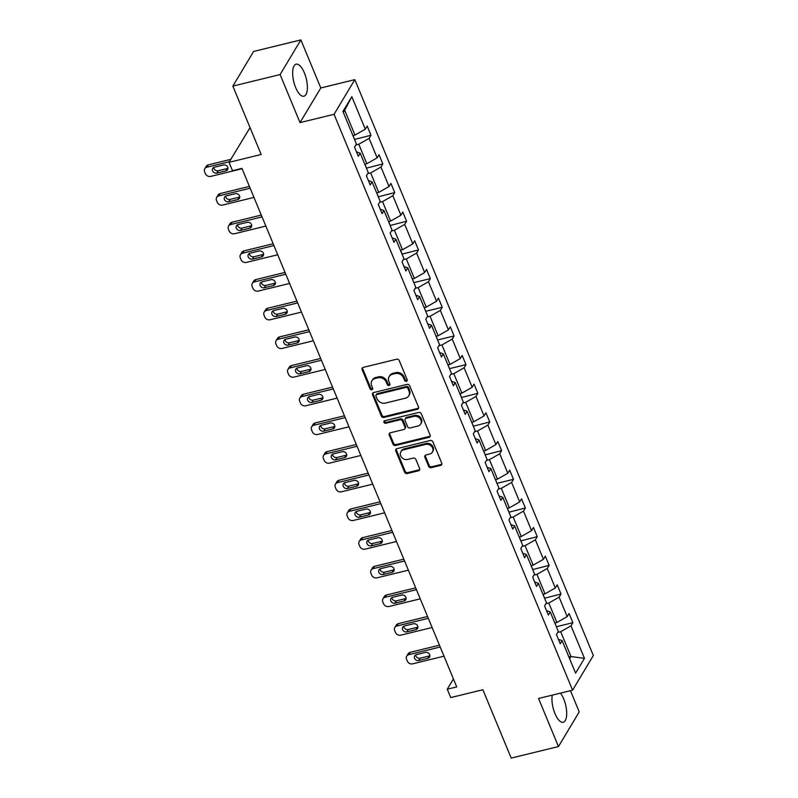 <?xml version="1.0" encoding="UTF-8"?>
<svg xmlns="http://www.w3.org/2000/svg" width="798" height="798" viewBox="0 0 798 798"><rect width="100%" height="100%" fill="white"/><g stroke="black" fill="none" stroke-linecap="round" stroke-linejoin="round"><path stroke-width="1.2" d="M406.401 381.314A1.456 1.247 -149.1 0 0 407.18 379.738L399.239 360.566A2.075 1.776 -149.1 0 0 396.636 359.22L363.23 367.379A2.075 1.776 -149.1 0 0 362.122 369.634L370.063 388.806A1.456 1.247 -149.1 0 0 372.666 388.167L371.639 385.693A6.643 5.686 -149.1 0 1 371.878 380.826A6.643 5.686 -149.1 0 1 375.18 378.461L377.963 377.783A6.643 5.686 -149.1 0 1 386.292 382.112L387.319 384.586A1.456 1.247 -149.1 0 0 389.923 383.958L388.895 381.474A6.643 5.686 -149.1 0 1 389.135 376.606A6.643 5.686 -149.1 0 1 392.436 374.252L395.219 373.564A6.643 5.686 -149.1 0 1 403.549 377.893L404.576 380.367A1.456 1.247 -149.1 0 0 406.401 381.314M389.135 376.606L389.693 375.668A6.643 5.686 -149.1 0 1 393.005 373.314L395.788 372.626A6.643 5.686 -149.1 0 1 404.117 376.955L405.145 379.429A1.456 1.247 -149.1 0 0 407.279 380.257M362.561 367.698A2.075 1.776 -149.1 0 0 362.681 368.696L370.621 387.868A1.456 1.247 -149.1 0 0 372.766 388.696M371.878 380.826L372.437 379.888A6.643 5.686 -149.1 0 1 375.738 377.534L378.521 376.846A6.643 5.686 -149.1 0 1 386.86 381.175L387.888 383.648A1.456 1.247 -149.1 0 0 390.023 384.476M552.276 695.128A16.489 6.434 76.3 0 0 554.949 713.552A16.489 6.434 76.3 0 0 563.248 722.26A16.489 6.434 76.3 0 0 563.707 698.938A16.489 6.434 76.3 0 0 560.455 693.133M304.397 72.897A16.489 6.434 76.3 0 0 296.098 64.189A16.489 6.434 76.3 0 0 295.639 87.511A16.489 6.434 76.3 0 0 303.928 96.219A16.489 6.434 76.3 0 0 304.397 72.897M232.846 86.104L253.614 51.451L300.886 39.9L280.108 74.553L232.846 86.104L261.165 154.483L229.026 162.343L232.487 170.702L241.944 168.388L456.725 686.908L447.269 689.213L450.73 697.582L482.87 689.721L511.199 758.1L558.46 746.549L579.228 711.896L570.45 690.689M428.636 466.331A2.075 1.776 -149.1 0 0 431.239 467.678L440.616 465.394A2.075 1.776 -149.1 0 0 441.723 463.129L432.905 441.843A2.075 1.776 -149.1 0 0 430.302 440.496L396.895 448.656A2.075 1.776 -149.1 0 0 395.788 450.92L404.606 472.207A2.075 1.776 -149.1 0 0 407.209 473.553L418.531 470.79A2.075 1.776 -149.1 0 0 419.638 468.526L415.868 459.419A2.075 1.776 -149.1 0 0 413.264 458.072L407.648 459.439A5.546 4.748 -149.1 0 1 401.693 457.434A5.546 4.748 -149.1 0 1 400.885 451.758A5.546 4.748 -149.1 0 1 403.648 449.793L425.643 444.416A5.546 4.748 -149.1 0 1 431.598 446.421A5.546 4.748 -149.1 0 1 432.406 452.097A5.546 4.748 -149.1 0 1 429.643 454.062L425.972 454.96A2.075 1.776 -149.1 0 0 424.865 457.224L428.636 466.331L429.204 465.394A2.075 1.776 -149.1 0 0 431.808 466.74L441.174 464.456A2.075 1.776 -149.1 0 0 441.843 464.137M280.108 74.553L300.018 122.623L334.053 114.304L572.585 690.17L538.55 698.479L558.46 746.549M417.374 409.284A2.075 1.776 -149.1 0 0 418.481 407.02L409.663 385.733A2.075 1.776 -149.1 0 0 407.06 384.387L373.654 392.546A2.075 1.776 -149.1 0 0 372.546 394.801L381.364 416.097A2.075 1.776 -149.1 0 0 383.968 417.444L417.374 409.284L417.933 408.347A2.075 1.776 -149.1 0 0 418.601 408.027M421.284 413.793L430.102 435.08A2.075 1.776 -149.1 0 1 428.995 437.334L395.589 445.503A2.075 1.776 -149.1 0 1 392.985 444.147L389.215 435.04A2.075 1.776 -149.1 0 1 390.322 432.785L403.868 429.474A2.075 1.776 -149.1 0 0 404.975 427.209L402.471 421.164A2.075 1.776 -149.1 0 0 399.868 419.818L385.763 423.269A1.456 1.247 -149.1 0 1 384.716 420.736L418.681 412.436A2.075 1.776 -149.1 0 1 421.284 413.793M558.391 639.298L562.131 640.624L560.246 643.767L556.435 634.58L558.321 631.437L550.251 611.956L548.366 615.088L544.565 605.901L546.44 602.759L538.371 583.278L536.495 586.42L532.685 577.223L534.57 574.091L526.49 554.61L524.615 557.742L520.805 548.555L522.69 545.413L514.62 525.932L512.735 529.074L508.934 519.877L510.81 516.745L502.74 497.264L500.865 500.396L497.054 491.209L498.93 488.067L490.86 468.586L488.984 471.728L485.174 462.531L487.059 459.399L478.99 439.907L477.104 443.05L473.304 433.863L475.179 430.721L467.109 411.239L465.234 414.371L461.424 405.185L463.299 402.052L455.229 382.561L453.354 385.703L449.543 376.516L451.429 373.374L443.359 353.893L441.474 357.025L437.673 347.838L439.548 344.696L431.479 325.215L429.603 328.357L425.793 319.16L427.668 316.028L419.598 296.547L417.723 299.679L413.913 290.492L415.798 287.35L407.728 267.869L405.843 271.011L402.042 261.814L403.918 258.682L395.848 239.201L393.973 242.333L390.162 233.146L392.037 230.004L383.968 210.522L382.092 213.665L378.282 204.468L380.167 201.335L372.097 181.854L370.212 184.986L366.412 175.799L368.287 172.657L360.217 153.176L358.332 156.318L354.531 147.121L356.407 143.989L342.931 111.451L351.808 96.658L365.284 129.186L367.16 126.044L370.97 135.241L369.085 138.373L377.155 157.864L379.04 154.722L382.841 163.909L380.965 167.051L389.035 186.532L390.91 183.4L394.721 192.587L392.845 195.719L400.915 215.211L402.791 212.069L406.601 221.255L404.716 224.398L412.785 243.879L414.671 240.747L418.471 249.934L416.596 253.076L424.666 272.557L426.541 269.415L430.351 278.612L428.476 281.744L436.546 301.225L438.421 298.093L442.232 307.28L440.346 310.422L448.416 329.903L450.301 326.761L454.102 335.958L452.227 339.09L460.296 358.571L462.172 355.439L465.982 364.626L464.107 367.768L472.177 387.249L474.052 384.107L477.862 393.304L475.977 396.436L484.047 415.928L485.932 412.785L489.733 421.972L487.857 425.115L495.927 444.596L497.802 441.454L501.613 450.651L499.738 453.783L507.807 473.274L509.683 470.132L513.493 479.319L511.608 482.461L519.678 501.942L521.563 498.81L525.363 507.997L523.488 511.129L531.558 530.62L533.443 527.478L537.244 536.665L535.368 539.807L543.438 559.288L545.313 556.156L549.124 565.343L547.238 568.485L555.308 587.966L557.194 584.824L561.004 594.021L559.119 597.153L567.188 616.635L569.074 613.502L572.874 622.689L570.999 625.832L584.475 658.36L575.597 673.163L562.131 640.624M334.053 114.304L354.821 79.65L593.353 655.507L572.585 690.17M545.852 603.757L548.825 603.029L556.894 622.51L554.829 623.019M556.894 622.51L567.188 616.635M548.825 603.029L559.119 597.153M546.52 610.62L550.251 611.956M533.972 575.079L536.944 574.361L545.014 593.842L542.959 594.34M545.014 593.842L555.308 587.966M536.944 574.361L547.238 568.485M534.64 581.951L538.371 583.278M522.091 546.411L525.064 545.682L533.134 565.164L531.079 565.672M533.134 565.164L543.438 559.288M525.064 545.682L535.368 539.807M522.76 553.273L526.49 554.61M510.221 517.732L513.194 517.004L521.264 536.495L519.199 536.994M521.264 536.495L531.558 530.62M513.194 517.004L523.488 511.129M510.89 524.605L514.62 525.932M498.341 489.064L501.314 488.336L509.383 507.817L507.319 508.326M509.383 507.817L519.678 501.942M501.314 488.336L511.608 482.461M499.009 495.927L502.74 497.264M486.461 460.386L489.433 459.658L497.503 479.149L495.448 479.648M497.503 479.149L507.807 473.274M489.433 459.658L499.738 453.783M487.129 467.249L490.86 468.586M474.591 431.718L477.563 430.99L485.633 450.471L483.568 450.97M485.633 450.471L495.927 444.596M477.563 430.99L487.857 425.115M475.259 438.581L478.99 439.907M462.71 403.04L465.683 402.312L473.753 421.793L471.688 422.302M473.753 421.793L484.047 415.928M465.683 402.312L475.977 396.436M463.379 409.903L467.109 411.239M450.83 374.362L453.803 373.644L461.872 393.125L459.818 393.623M461.872 393.125L472.177 387.249M453.803 373.644L464.107 367.768M451.498 381.235L455.229 382.561M438.95 345.694L441.922 344.965L450.002 364.447L447.937 364.955M450.002 364.447L460.296 358.571M441.922 344.965L452.227 339.09M439.628 352.556L443.359 353.893M427.08 317.015L430.052 316.297L438.122 335.778L436.057 336.277M438.122 335.778L448.416 329.903M430.052 316.297L440.346 310.422M427.748 323.888L431.479 325.215M415.199 288.347L418.172 287.619L426.242 307.1L424.187 307.609M426.242 307.1L436.546 301.225M418.172 287.619L428.476 281.744M415.868 295.21L419.598 296.547M403.319 259.669L406.292 258.941L414.361 278.432L412.307 278.931M414.361 278.432L424.666 272.557M406.292 258.941L416.596 253.076M403.997 266.542L407.728 267.869M391.449 231.001L394.421 230.273L402.491 249.754L400.426 250.263M402.491 249.754L412.785 243.879M394.421 230.273L404.716 224.398M392.117 237.864L395.848 239.201M379.569 202.323L382.541 201.595L390.611 221.086L388.556 221.585M390.611 221.086L400.915 215.211M382.541 201.595L392.845 195.719M380.237 209.186L383.968 210.522M367.688 173.655L370.661 172.927L378.731 192.408L376.676 192.907M378.731 192.408L389.035 186.532M370.661 172.927L380.965 167.051M368.367 180.518L372.097 181.854M355.818 144.977L358.791 144.248L366.861 163.73L364.796 164.238M366.861 163.73L377.155 157.864M358.791 144.248L369.085 138.373M356.487 151.839L360.217 153.176M351.808 96.658L344.706 110.244L354.98 135.062L352.925 135.56M354.98 135.062L365.284 129.186M250.043 127.62L229.026 162.343M300.018 122.623L320.796 87.97L300.886 39.9M320.796 87.97L354.821 79.65M453.424 678.948L447.269 689.213M569.632 658.749L570.979 656.515L560.695 631.707L557.722 632.425M568.914 657.023L570.979 656.515L584.475 658.36M344.706 110.244L343.359 112.488M560.695 631.707L570.999 625.832M354.541 139.46L370.97 135.241M366.412 168.139L382.841 163.909M378.292 196.807L394.721 192.587M390.172 225.485L406.601 221.255M402.042 254.153L418.471 249.934M413.933 282.622L430.351 278.612M425.813 311.29L442.232 307.28M437.693 339.968L454.102 335.958M449.563 368.636L465.982 364.626M461.434 397.524L477.862 393.304M473.304 426.202L489.733 421.972M485.184 454.87L501.613 450.651M497.074 483.339L513.493 479.319M508.934 512.216L525.363 507.997M520.815 540.894L537.244 536.665M532.695 569.572L549.124 565.343M544.565 598.241L561.004 594.021M556.455 626.699L572.874 622.689M372.995 392.865A2.075 1.776 -149.1 0 0 373.105 393.873L381.933 415.16A2.075 1.776 -149.1 0 0 384.526 416.506L417.933 408.347M407.888 388.357A1.456 1.247 -149.1 0 0 406.062 387.409L376.746 394.571A1.456 1.247 -149.1 0 0 375.968 396.157L377.055 398.771A6.643 5.686 -149.1 0 0 385.384 403.09L405.424 398.192A6.643 5.686 -149.1 0 0 408.726 395.838A6.643 5.686 -149.1 0 0 408.975 390.97L407.888 388.357L408.446 387.419A1.456 1.247 -149.1 0 0 406.631 386.471L406.062 387.409M376.018 395.09L376.586 394.152A1.456 1.247 -149.1 0 1 377.304 393.633L406.631 386.471M408.726 395.838L409.294 394.9A6.643 5.686 -149.1 0 0 409.534 390.032L408.975 390.97M408.446 387.419L409.534 390.032M389.653 433.105A2.075 1.776 -149.1 0 0 389.773 434.102L393.544 443.209A2.075 1.776 -149.1 0 0 396.147 444.566L429.553 436.396A2.075 1.776 -149.1 0 0 430.222 436.077M404.905 428.735L405.464 427.798A2.075 1.776 -149.1 0 0 405.544 426.272L403.04 420.227A2.075 1.776 -149.1 0 0 400.436 418.88L386.332 422.332L385.763 423.269M384.407 420.865A1.456 1.247 -149.1 0 0 386.332 422.332M417.923 426.032A5.546 4.748 -149.1 0 0 420.686 424.057A5.546 4.748 -149.1 0 0 419.878 418.381A5.546 4.748 -149.1 0 0 413.933 416.386L406.182 418.272A2.075 1.776 -149.1 0 0 405.075 420.536L407.579 426.581A2.075 1.776 -149.1 0 0 410.182 427.928L417.923 426.032M420.686 424.057L421.254 423.13A5.546 4.748 -149.1 0 0 420.446 417.444A5.546 4.748 -149.1 0 0 414.491 415.449L413.933 416.386M405.145 419.01L405.713 418.072A2.075 1.776 -149.1 0 1 406.741 417.334L414.491 415.449M425.314 455.279A2.075 1.776 -149.1 0 0 425.424 456.286L429.204 465.394M432.406 452.097L432.965 451.159A5.546 4.748 -149.1 0 0 432.157 445.484A5.546 4.748 -149.1 0 0 426.202 443.479L425.643 444.416M400.885 451.758L401.454 450.82A5.546 4.748 -149.1 0 1 404.217 448.855L426.202 443.479M396.237 448.975A2.075 1.776 -149.1 0 0 396.347 449.982L405.165 471.269A2.075 1.776 -149.1 0 0 407.768 472.616L419.09 469.852A2.075 1.776 -149.1 0 0 419.758 469.533M230.802 159.371L208.308 164.867A4.229 3.621 30.9 0 0 206.203 166.373L204.797 168.717A4.229 3.621 -149.1 0 0 204.647 171.809L205.405 173.655A4.229 3.621 -149.1 0 0 210.712 176.408L242.083 168.737M204.797 168.717A4.229 3.621 -149.1 0 1 206.901 167.211L229.405 161.715M354.561 139.261L353.015 135.54M213.754 167.44A3.382 2.893 -149.1 0 0 218.233 170.742L227.31 168.528A3.382 2.893 -149.1 0 0 227.949 168.288M216.837 173.086L225.904 170.872A3.382 2.893 -149.1 0 0 223.47 164.987L214.393 167.201A3.382 2.893 -149.1 0 0 216.837 173.086L218.233 170.742M249.405 186.403L220.188 193.545A4.229 3.621 30.9 0 0 218.083 195.051L216.677 197.385A4.229 3.621 -149.1 0 0 216.527 200.488L217.285 202.323A4.229 3.621 -149.1 0 0 222.592 205.076L253.964 197.405M216.677 197.385A4.229 3.621 -149.1 0 1 218.782 195.889L250.153 188.218M366.432 167.939L364.895 164.218M225.635 196.118A3.382 2.893 -149.1 0 0 230.113 199.42L239.191 197.196A3.382 2.893 -149.1 0 0 239.829 196.966M228.707 201.764L237.784 199.54A3.382 2.893 -149.1 0 0 235.35 193.665L226.273 195.879A3.382 2.893 -149.1 0 0 228.707 201.764L230.113 199.42M261.285 215.081L232.058 222.223A4.229 3.621 30.9 0 0 229.964 223.719L228.557 226.063A4.229 3.621 -149.1 0 0 228.398 229.166L229.166 231.001A4.229 3.621 -149.1 0 0 234.462 233.754L265.844 226.083M228.557 226.063A4.229 3.621 -149.1 0 1 230.662 224.557L262.033 216.896M378.312 196.607L376.766 192.887M237.515 224.787A3.382 2.893 -149.1 0 0 241.994 228.088L251.071 225.874A3.382 2.893 -149.1 0 0 251.709 225.635M240.587 230.432L249.664 228.218A3.382 2.893 -149.1 0 0 247.23 222.333L238.153 224.547A3.382 2.893 -149.1 0 0 240.587 230.432L241.994 228.088M273.155 243.749L243.939 250.891A4.229 3.621 30.9 0 0 241.834 252.397L240.437 254.742A4.229 3.621 -149.1 0 0 240.278 257.834L241.036 259.669A4.229 3.621 -149.1 0 0 246.343 262.422L277.714 254.752M240.437 254.742A4.229 3.621 -149.1 0 1 242.532 253.235L273.914 245.565M390.192 225.285L388.646 221.565M249.385 253.465A3.382 2.893 -149.1 0 0 253.864 256.766L262.941 254.552A3.382 2.893 -149.1 0 0 263.579 254.313M252.467 259.111L261.545 256.886A3.382 2.893 -149.1 0 0 259.101 251.011L250.023 253.225A3.382 2.893 -149.1 0 0 252.467 259.111L253.864 256.766M285.036 272.427L255.819 279.569A4.229 3.621 30.9 0 0 253.714 281.066L252.308 283.41A4.229 3.621 -149.1 0 0 252.158 286.512L252.916 288.347A4.229 3.621 -149.1 0 0 258.223 291.1L289.594 283.43M252.308 283.41A4.229 3.621 -149.1 0 1 254.412 281.903L285.794 274.243M402.062 253.964L400.526 250.233M261.265 282.133A3.382 2.893 -149.1 0 0 265.744 285.435L274.821 283.22A3.382 2.893 -149.1 0 0 275.46 282.981M264.338 287.779L273.415 285.564A3.382 2.893 -149.1 0 0 270.981 279.679L261.904 281.903A3.382 2.893 -149.1 0 0 264.338 287.779L265.744 285.435M296.916 301.095L267.699 308.237A4.229 3.621 30.9 0 0 265.594 309.744L264.188 312.088A4.229 3.621 -149.1 0 0 264.028 315.18L264.796 317.015A4.229 3.621 -149.1 0 0 270.093 319.769L301.474 312.108M264.188 312.088A4.229 3.621 -149.1 0 1 266.293 310.582L297.664 302.911M413.923 282.831L412.396 278.911M273.145 310.811A3.382 2.893 -149.1 0 0 277.624 314.113L286.701 311.898A3.382 2.893 -149.1 0 0 287.34 311.659M276.218 316.457L285.295 314.232A3.382 2.893 -149.1 0 0 282.861 308.357L273.784 310.572A3.382 2.893 -149.1 0 0 276.218 316.457L277.624 314.113M308.796 329.774L279.569 336.916A4.229 3.621 30.9 0 0 277.465 338.412L276.068 340.756A4.229 3.621 -149.1 0 0 275.909 343.858L276.667 345.694A4.229 3.621 -149.1 0 0 281.973 348.447L313.355 340.776M276.068 340.756A4.229 3.621 -149.1 0 1 278.163 339.26L309.544 331.589M425.803 311.509L424.277 307.579M285.016 339.479A3.382 2.893 -149.1 0 0 289.494 342.791L298.572 340.566A3.382 2.893 -149.1 0 0 299.21 340.327M288.098 345.125L297.175 342.911A3.382 2.893 -149.1 0 0 294.731 337.025L285.664 339.25A3.382 2.893 -149.1 0 0 288.098 345.125L289.494 342.791M320.666 358.442L291.45 365.584A4.229 3.621 30.9 0 0 289.345 367.09L287.938 369.434A4.229 3.621 -149.1 0 0 287.789 372.526L288.547 374.372A4.229 3.621 -149.1 0 0 293.854 377.115L325.225 369.454M287.938 369.434A4.229 3.621 -149.1 0 1 290.043 367.928L321.424 360.257M437.673 340.177L436.157 336.257M296.896 368.157A3.382 2.893 -149.1 0 0 301.375 371.459L310.452 369.245A3.382 2.893 -149.1 0 0 311.09 369.005M299.968 373.803L309.045 371.579A3.382 2.893 -149.1 0 0 306.612 365.703L297.534 367.918A3.382 2.893 -149.1 0 0 299.968 373.803L301.375 371.459M332.547 387.12L303.33 394.262A4.229 3.621 30.9 0 0 301.225 395.768L299.819 398.102A4.229 3.621 -149.1 0 0 299.659 401.204L300.427 403.04A4.229 3.621 -149.1 0 0 305.724 405.793L337.105 398.122M299.819 398.102A4.229 3.621 -149.1 0 1 301.923 396.606L333.295 388.935M449.553 368.856L448.027 364.935M308.776 396.825A3.382 2.893 -149.1 0 0 313.255 400.137L322.332 397.913A3.382 2.893 -149.1 0 0 322.971 397.683M311.848 402.471L320.926 400.257A3.382 2.893 -149.1 0 0 318.492 394.372L309.415 396.596A3.382 2.893 -149.1 0 0 311.848 402.471L313.255 400.137M344.427 415.798L315.2 422.93A4.229 3.621 30.9 0 0 313.095 424.436L311.699 426.78A4.229 3.621 -149.1 0 0 311.539 429.873L312.297 431.718A4.229 3.621 -149.1 0 0 317.604 434.471L348.985 426.8M311.699 426.78A4.229 3.621 -149.1 0 1 313.804 425.274L345.175 417.603M461.453 397.324L459.907 393.604M320.646 425.504A3.382 2.893 -149.1 0 0 325.125 428.805L334.202 426.591A3.382 2.893 -149.1 0 0 334.841 426.351M323.729 431.149L332.806 428.935A3.382 2.893 -149.1 0 0 330.362 423.05L321.295 425.264A3.382 2.893 -149.1 0 0 323.729 431.149L325.125 428.805M356.297 444.466L327.08 451.608A4.229 3.621 30.9 0 0 324.976 453.114L323.569 455.449A4.229 3.621 -149.1 0 0 323.419 458.551L324.178 460.386A4.229 3.621 -149.1 0 0 329.484 463.139L360.856 455.468M323.569 455.449A4.229 3.621 -149.1 0 1 325.674 453.952L357.055 446.281M473.324 426.002L471.788 422.282M332.527 454.182A3.382 2.893 -149.1 0 0 337.005 457.483L346.083 455.259A3.382 2.893 -149.1 0 0 346.721 455.03M335.599 459.818L344.676 457.603A3.382 2.893 -149.1 0 0 342.242 451.718L333.165 453.942A3.382 2.893 -149.1 0 0 335.599 459.818L337.005 457.483M368.177 473.144L338.96 480.286A4.229 3.621 30.9 0 0 336.856 481.783L335.449 484.127A4.229 3.621 -149.1 0 0 335.29 487.219L336.058 489.064A4.229 3.621 -149.1 0 0 341.364 491.817L372.736 484.147M335.449 484.127A4.229 3.621 -149.1 0 1 337.554 482.62L368.925 474.96M485.204 454.67L483.658 450.95M344.407 482.85A3.382 2.893 -149.1 0 0 348.886 486.152L357.963 483.937A3.382 2.893 -149.1 0 0 358.601 483.698M347.479 488.496L356.556 486.281A3.382 2.893 -149.1 0 0 354.122 480.396L345.045 482.61A3.382 2.893 -149.1 0 0 347.479 488.496L348.886 486.152M380.057 501.812L350.831 508.954A4.229 3.621 30.9 0 0 348.726 510.461L347.329 512.795A4.229 3.621 -149.1 0 0 347.17 515.897L347.928 517.732A4.229 3.621 -149.1 0 0 353.235 520.486L384.616 512.815M347.329 512.795A4.229 3.621 -149.1 0 1 349.434 511.299L380.806 503.628M497.064 483.548L495.538 479.628M356.287 511.528A3.382 2.893 -149.1 0 0 360.766 514.83L369.833 512.605A3.382 2.893 -149.1 0 0 370.471 512.376M359.359 517.174L368.437 514.949A3.382 2.893 -149.1 0 0 365.993 509.074L356.925 511.289A3.382 2.893 -149.1 0 0 359.359 517.174L360.766 514.83M391.928 530.49L362.711 537.633A4.229 3.621 30.9 0 0 360.606 539.129L359.2 541.473A4.229 3.621 -149.1 0 0 359.05 544.575L359.808 546.411A4.229 3.621 -149.1 0 0 365.115 549.164L396.486 541.493M359.2 541.473A4.229 3.621 -149.1 0 1 361.304 539.967L392.686 532.306M508.954 512.017L507.418 508.296M368.157 540.196A3.382 2.893 -149.1 0 0 372.636 543.498L381.713 541.283A3.382 2.893 -149.1 0 0 382.352 541.044M371.23 545.842L380.307 543.628A3.382 2.893 -149.1 0 0 377.873 537.742L368.796 539.957A3.382 2.893 -149.1 0 0 371.23 545.842L372.636 543.498M403.808 559.159L374.591 566.301A4.229 3.621 30.9 0 0 372.486 567.807L371.08 570.151A4.229 3.621 -149.1 0 0 370.92 573.243L371.688 575.079A4.229 3.621 -149.1 0 0 376.995 577.832L408.367 570.171M371.08 570.151A4.229 3.621 -149.1 0 1 373.185 568.645L404.556 560.974M520.835 540.695L519.289 536.974M380.038 568.874A3.382 2.893 -149.1 0 0 384.516 572.176L393.594 569.962A3.382 2.893 -149.1 0 0 394.232 569.722M383.11 574.52L392.187 572.296A3.382 2.893 -149.1 0 0 389.753 566.42L380.676 568.635A3.382 2.893 -149.1 0 0 383.11 574.52L384.516 572.176M415.688 587.837L386.461 594.979A4.229 3.621 30.9 0 0 384.357 596.475L382.96 598.819A4.229 3.621 -149.1 0 0 382.801 601.921L383.559 603.757A4.229 3.621 -149.1 0 0 388.865 606.51L420.247 598.839M382.96 598.819A4.229 3.621 -149.1 0 1 385.065 597.313L416.436 589.652M532.715 569.373L531.169 565.642M391.918 597.542A3.382 2.893 -149.1 0 0 396.397 600.844L405.464 598.63A3.382 2.893 -149.1 0 0 406.102 598.39M394.99 603.188L404.067 600.974A3.382 2.893 -149.1 0 0 401.623 595.089L392.556 597.313A3.382 2.893 -149.1 0 0 394.99 603.188L396.397 600.844M427.558 616.505L398.342 623.647A4.229 3.621 30.9 0 0 396.237 625.153L394.83 627.497A4.229 3.621 -149.1 0 0 394.681 630.59L395.439 632.425A4.229 3.621 -149.1 0 0 400.746 635.178L432.117 627.517M394.83 627.497A4.229 3.621 -149.1 0 1 396.935 625.991L428.317 618.32M544.585 598.041L543.049 594.32M403.788 626.221A3.382 2.893 -149.1 0 0 408.267 629.522L417.344 627.308A3.382 2.893 -149.1 0 0 417.982 627.068M406.87 631.866L415.938 629.642A3.382 2.893 -149.1 0 0 413.504 623.767L404.426 625.981A3.382 2.893 -149.1 0 0 406.87 631.866L408.267 629.522M439.439 645.183L410.222 652.325A4.229 3.621 30.9 0 0 408.117 653.821L406.711 656.165A4.229 3.621 -149.1 0 0 406.561 659.268L407.319 661.103A4.229 3.621 -149.1 0 0 412.626 663.856L443.997 656.185M406.711 656.165A4.229 3.621 -149.1 0 1 408.815 654.669L440.187 646.998M556.445 626.919L554.919 622.989M415.668 654.889A3.382 2.893 -149.1 0 0 420.147 658.2L429.224 655.976A3.382 2.893 -149.1 0 0 429.863 655.737M418.741 660.535L427.818 658.32A3.382 2.893 -149.1 0 0 425.384 652.435L416.307 654.659A3.382 2.893 -149.1 0 0 418.741 660.535L420.147 658.2M404.117 376.955L403.549 377.893M395.788 372.626L395.219 373.564M393.005 373.314L392.436 374.252M387.888 383.648L387.319 384.586M386.86 381.175L386.292 382.112M378.521 376.846L377.963 377.783M375.738 377.534L375.18 378.461M370.621 387.868L370.063 388.806M362.681 368.696L362.122 369.634M405.145 379.429L404.576 380.367M384.526 416.506L383.968 417.444M381.933 415.16L381.364 416.097M373.105 393.873L372.546 394.801M377.304 393.633L376.746 394.571M429.553 436.396L428.995 437.334M396.147 444.566L395.589 445.503M393.544 443.209L392.985 444.147M389.773 434.102L389.215 435.04M405.544 426.272L404.975 427.209M403.04 420.227L402.471 421.164M400.436 418.88L399.868 419.818M406.741 417.334L406.182 418.272M425.424 456.286L424.865 457.224M404.217 448.855L403.648 449.793M419.09 469.852L418.531 470.79M407.768 472.616L407.209 473.553M405.165 471.269L404.606 472.207M396.347 449.982L395.788 450.92M441.174 464.456L440.616 465.394M431.808 466.74L431.239 467.678M206.901 167.211L208.308 164.867M227.31 168.528L225.904 170.872M218.782 195.889L220.188 193.545M239.191 197.196L237.784 199.54M230.662 224.557L232.058 222.223M251.071 225.874L249.664 228.218M242.532 253.235L243.939 250.891M262.941 254.552L261.545 256.886M254.412 281.903L255.819 279.569M274.821 283.22L273.415 285.564M266.293 310.582L267.699 308.237M286.701 311.898L285.295 314.232M278.163 339.26L279.569 336.916M298.572 340.566L297.175 342.911M290.043 367.928L291.45 365.584M310.452 369.245L309.045 371.579M301.923 396.606L303.33 394.262M322.332 397.913L320.926 400.257M313.804 425.274L315.2 422.93M334.202 426.591L332.806 428.935M325.674 453.952L327.08 451.608M346.083 455.259L344.676 457.603M337.554 482.62L338.96 480.286M357.963 483.937L356.556 486.281M349.434 511.299L350.831 508.954M369.833 512.605L368.437 514.949M361.304 539.967L362.711 537.633M381.713 541.283L380.307 543.628M373.185 568.645L374.591 566.301M393.594 569.962L392.187 572.296M385.065 597.313L386.461 594.979M405.464 598.63L404.067 600.974M396.935 625.991L398.342 623.647M417.344 627.308L415.938 629.642M408.815 654.669L410.222 652.325M429.224 655.976L427.818 658.32"/></g></svg>
